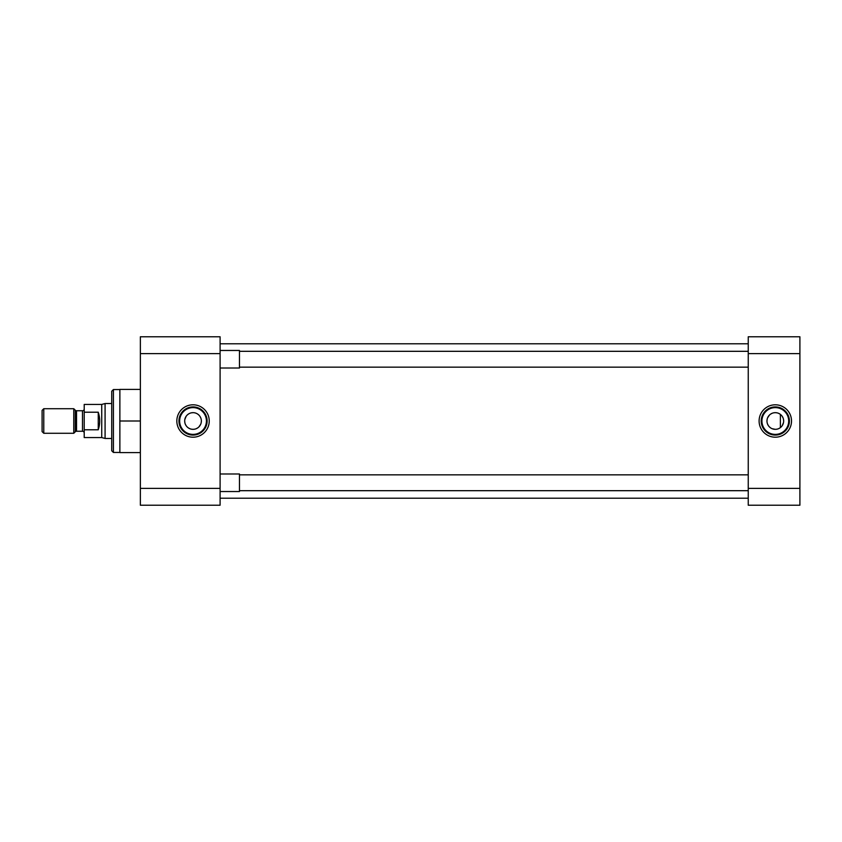 <?xml version="1.0" encoding="UTF-8"?>
<svg xmlns="http://www.w3.org/2000/svg" width="842" height="842" viewBox="0 0 842 842"><rect width="100%" height="100%" fill="white"/><g stroke="black" fill="none" stroke-linecap="round" stroke-linejoin="round"><path stroke-width="1.26" d="M193.029 404.802A16.198 16.198 0 0 0 176.831 421A16.198 16.198 0 0 0 193.029 437.198A16.198 16.198 0 0 0 209.237 421A16.198 16.198 0 0 0 193.029 404.802M193.029 406.918A14.082 14.082 0 0 0 178.946 421A14.082 14.082 0 0 0 193.029 435.082A14.082 14.082 0 0 0 207.121 421A14.082 14.082 0 0 0 193.029 406.918M119.869 389.551L113.407 389.551L113.407 452.449L119.869 452.449M193.029 407.612A13.388 13.388 0 0 0 179.641 421A13.388 13.388 0 0 0 193.029 434.388A13.388 13.388 0 0 0 206.427 421A13.388 13.388 0 0 0 193.029 407.612M113.407 389.551L111.723 391.235L111.723 450.765L113.407 452.449M191.376 412.822L193.029 412.664A8.336 8.336 0 0 0 184.693 421A8.336 8.336 0 0 0 193.029 429.336L191.387 429.178M189.818 428.694L188.376 427.925M186.114 425.652L185.335 424.221M184.861 422.652L184.693 421M184.861 419.358L186.114 416.348M187.135 415.095L188.387 414.075M140.361 353.619L220.099 353.619L220.099 336.779L140.361 336.779L140.361 505.221L220.099 505.221L220.099 488.381L140.361 488.381M140.361 452.586L119.869 452.586L119.869 421L140.361 421M119.869 421L119.869 389.414L140.361 389.414M220.099 353.619L220.099 488.381M197.681 414.075L198.933 415.106M199.954 416.348L200.722 417.779M201.364 421L201.206 422.652M200.722 424.221L198.922 426.905M197.681 427.925L196.249 428.694M194.681 429.178L193.029 429.336A8.336 8.336 0 0 0 201.364 421A8.336 8.336 0 0 0 193.029 412.664M220.099 498.211L748.243 498.211M220.099 343.789L748.243 343.789M775.303 437.198A16.198 16.198 0 0 0 791.512 421A16.198 16.198 0 0 0 775.303 404.802A16.198 16.198 0 0 0 759.105 421A16.198 16.198 0 0 0 775.303 437.198M775.303 435.082A14.082 14.082 0 0 0 789.396 421A14.082 14.082 0 0 0 775.303 406.918A14.082 14.082 0 0 0 761.221 421A14.082 14.082 0 0 0 775.303 435.082M775.303 434.388A13.388 13.388 0 0 0 788.701 421A13.388 13.388 0 0 0 775.303 407.612A13.388 13.388 0 0 0 761.915 421A13.388 13.388 0 0 0 775.303 434.388M776.956 429.178L775.303 429.336A8.336 8.336 0 0 0 783.649 421A8.336 8.336 0 0 0 775.303 412.664L776.956 412.822M778.524 413.306L779.955 414.075M782.229 416.348L782.997 417.779M783.481 419.348L783.649 421M783.481 422.642L782.218 425.652M781.197 426.905L779.955 427.925M799.9 488.381L748.243 488.381L748.243 505.221L799.9 505.221L799.9 336.779L748.243 336.779L748.243 353.619L799.9 353.619M748.243 488.381L748.243 353.619M773.651 412.822L775.303 412.664A8.336 8.336 0 0 0 766.967 421A8.336 8.336 0 0 0 775.303 429.336L772.082 428.694M770.651 427.925L769.409 426.894M768.388 425.652L767.62 424.221M766.967 421L767.136 419.348M767.62 417.779L769.42 415.095M770.662 414.075L772.093 413.306M748.243 367.154L239.465 367.154M748.243 351.314L239.465 351.314M220.099 350.461L239.465 350.461L239.465 368.007L220.099 368.007M748.243 490.686L239.465 490.686M748.243 474.846L239.465 474.846M220.099 473.993L239.465 473.993L239.465 491.539L220.099 491.539M84.211 432.988A1.737 1.737 0 0 0 82.474 431.251L82.474 410.749A1.737 1.737 0 0 0 84.211 409.012M75.306 431.757L75.306 410.243A1.737 1.737 0 0 0 76.538 410.749L76.538 431.251A1.737 1.737 0 0 0 75.306 431.757L73.78 433.283L43.773 433.283L43.773 408.717L73.78 408.717L73.78 433.283M111.723 403.539L105.082 403.539L105.082 438.461L111.723 438.461M105.082 403.539L101.735 404.434L101.735 437.566L105.082 438.461M101.735 404.434L84.211 404.434L84.211 412.212L98.251 412.212C100.177 418.074 100.177 423.926 98.251 429.788L84.211 429.788L84.211 437.566L101.735 437.566M82.474 410.749L76.538 410.749M82.474 431.251L76.538 431.251M75.306 410.243L73.78 408.717M43.773 408.717L42.1 410.391L42.1 431.609L43.773 433.283M84.211 412.212L84.211 429.788M98.251 429.788L98.251 412.212M780.387 427.61L780.387 414.39"/></g></svg>
